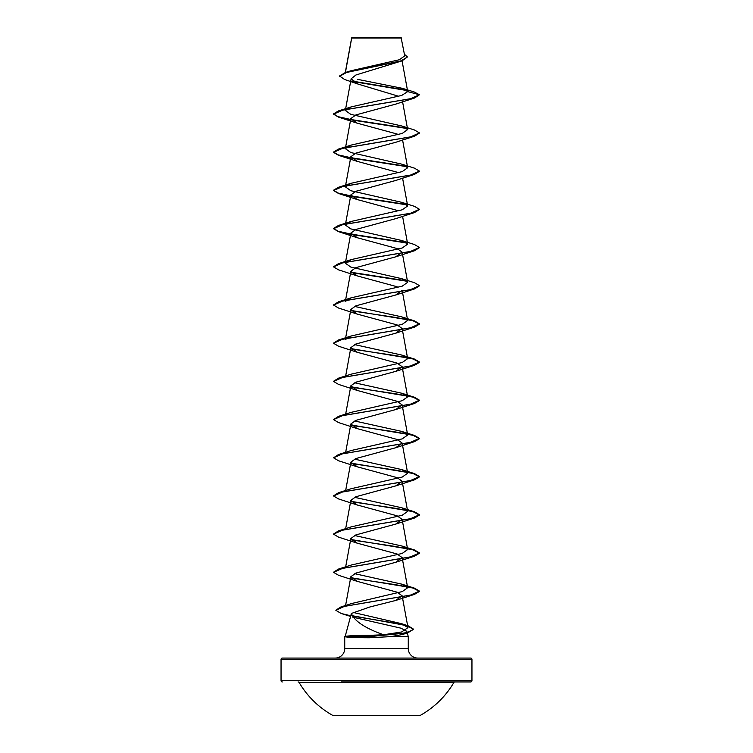 <?xml version="1.0" encoding="UTF-8"?>
<svg xmlns="http://www.w3.org/2000/svg" width="753" height="753" viewBox="0 0 753 753"><rect width="100%" height="100%" fill="white"/><g stroke="black" fill="none" stroke-linecap="round" stroke-linejoin="round"><path stroke-width="1.13" d="M332.657 715.35L420.343 715.35A89.72 89.72 0 0 0 453.824 682.576L299.176 682.576A89.72 89.72 0 0 0 332.657 715.35M298.066 681.945A1.29 1.29 0 0 1 299.176 682.576M454.934 681.945A1.29 1.29 0 0 0 453.824 682.576M341.297 681.945L470.663 681.945A1.29 1.29 0 0 0 471.952 680.656L471.952 659.364L281.048 659.364L281.048 680.656L471.952 680.656M282.337 681.945A1.29 1.29 0 0 1 281.048 680.656M339.547 76.307L346.625 72.448L401.998 60.871L355.953 74.98L351.152 78.792L358.202 84.129L344.582 79.479L339.547 75.987L345.42 72.486L350.747 70.81L399.354 59.741L404.719 55.873L401.114 37.65L351.67 37.857M401.453 37.979L351.698 38.026L345.429 72.486L401.114 60.842L407.42 56.955L404.436 54.254M352.809 617.168L401.029 628.19L406.855 631.353L402.45 634.515L391.042 636.605L369.281 637.763C356.065 637.716 348.027 637.377 345.166 636.774L368.433 636.445L369.356 635.353L383.559 634.77C365.196 628.247 354.465 621.15 351.378 613.469L345.128 636.605M471.952 659.364A1.29 1.29 0 0 0 470.663 658.075L282.337 658.075A1.29 1.29 0 0 0 281.048 659.364M417.811 658.075A9.544 9.544 0 0 1 408.267 648.531L344.733 648.531A9.544 9.544 0 0 1 335.189 658.075M369.356 635.353C356.065 635.41 347.999 635.777 345.138 636.445L345.128 636.445M406.855 631.353L408.267 636.605L408.267 648.531M344.733 636.605L344.733 648.531M391.042 636.605L408.267 636.605M358.202 84.129L398.779 96.318M402.507 88.355L414.225 91.979L419.449 94.765L414.489 98.031L395.739 104.112L355.877 114.927L350.87 118.541L357.27 123.2L397.142 134.025M419.44 133.102L414.479 136.208L395.739 142.289L355.877 153.113L350.86 156.718L357.28 161.377L397.151 172.211M419.44 171.279L414.479 174.395L395.739 180.466L355.877 191.29L350.87 194.895L357.27 199.564L397.132 210.388M419.44 209.466L414.479 212.572L395.72 218.652L355.868 229.477L350.86 233.082L357.28 237.741L397.132 248.556L402.14 252.17L395.73 256.829L355.877 267.644L350.86 271.259L357.27 275.918L397.132 286.752M402.121 290.347L395.711 295.016L355.877 305.831L350.86 309.436L357.27 314.105L397.123 324.92L402.14 328.524L395.73 333.193L355.868 344.017L350.86 347.622L357.261 352.282L397.123 363.106L402.13 366.711L395.72 371.37L355.877 382.195L350.86 385.8L357.27 390.459L397.132 401.283L402.14 404.888L395.73 409.547L355.868 420.372L350.87 423.977L357.27 428.645L397.123 439.46L402.14 443.065L395.72 447.734L355.877 458.549L350.87 462.163L357.289 466.822L397.142 477.647L402.14 481.252L395.73 485.911L355.877 496.735L350.87 500.34L357.27 504.999L397.123 515.824L402.13 519.429L395.73 524.088L355.868 534.912L350.86 538.517L357.28 543.186L397.132 554.001L402.14 557.606L395.739 562.275L355.877 573.089L350.86 576.704L357.261 581.363L397.123 592.187L402.121 595.792L395.72 600.452L369.742 607.022L351.378 613.469M383.559 634.77L401.622 631.974L407.975 627.616L401.565 623.682L353.788 612.575M351.02 577.702L414.489 588.159L419.449 591.105L410.592 595.077L340.798 607.012L351.67 603.511L402.3 591.576L407.665 587.735L401.716 584.13L354.776 573.72M351.039 539.525L414.489 549.972L419.449 552.928L410.329 556.956L338.511 569.061L351.303 565.032L402.215 553.427L407.665 549.558L401.716 545.953L354.767 535.543M351.303 526.855L402.215 515.25L407.665 511.372L401.726 507.767L354.757 497.356M351.039 463.161L414.479 473.609L419.449 476.564L410.319 480.602L338.521 492.697L351.284 488.678L402.215 477.063L407.665 473.195L401.726 469.59L354.776 459.179M351.02 424.984L414.479 435.432L419.449 438.387L410.329 442.416L338.521 454.52L351.293 450.492L402.206 438.886L407.665 435.018L401.726 431.413L354.767 421.002M351.303 412.324L402.215 400.709L407.665 396.831L401.726 393.235L354.767 382.816M351.02 348.62L414.489 359.077L419.449 362.024L410.329 366.052L338.511 378.166L351.284 374.137L402.224 362.522L407.665 358.654L401.726 355.049L354.767 344.639M345.345 339.565L351.293 335.96L402.215 324.345L407.665 320.477L401.716 316.872L354.776 306.462M345.363 301.379L351.312 297.774L402.206 286.168L407.665 282.29L401.716 278.685L350.804 267.07L345.354 263.202L351.293 259.597L402.215 247.982L407.665 244.113L401.726 240.508L350.794 228.893L345.335 225.025L351.274 221.42L402.215 209.805L407.665 205.936L401.726 202.331L350.794 190.716L345.354 186.838L351.293 183.243L402.206 171.628L407.665 167.75L401.716 164.145L350.804 152.53L345.363 148.661L351.303 145.056L402.206 133.441L407.665 129.572L401.716 125.967L350.794 114.352L345.354 110.484L351.293 106.879L401.735 95.424L407.684 91.612L402.507 88.365L357.543 79.329M407.157 90.576L352.846 81.531M401.998 60.871L407.42 56.955M351.623 38.459L351.642 37.961M406.62 90.153L352.282 81.098M351.293 106.87L338.511 110.898L410.329 98.794L419.449 94.765L407.684 91.612M414.489 98.031L342.681 110.136L333.551 114.164L338.521 117.12L350.625 119.783M351.246 119.896L406.978 128.509M414.479 136.208L342.681 148.313L333.551 152.351L338.521 155.306L350.625 157.97M351.265 158.083L406.978 166.686M414.479 174.395L342.671 186.499L333.551 190.528L338.521 193.483L350.625 196.147M351.246 196.26L406.987 204.872M414.479 212.572L342.671 224.676L333.551 228.714L338.521 231.66L350.625 234.324M351.265 234.437L406.987 243.05M419.44 247.643L414.489 250.749L342.671 262.853L333.551 266.891L338.511 269.838L357.27 275.918M351.246 272.614L406.978 281.227M419.44 285.82L414.489 288.936L342.671 301.04L333.551 305.069L338.511 308.024L357.27 314.105M351.246 310.801L395.993 317.484L413.124 320.816L419.449 324.157L414.489 327.113L342.681 339.217L333.551 343.246L338.521 346.201L357.261 352.282M351.246 348.978L395.993 355.661L413.115 359.002L419.449 362.344L414.479 365.29L342.681 377.394L333.551 381.432L338.521 384.388L357.27 390.459M351.265 387.164L396.003 393.838L413.124 397.179L419.449 400.521L414.479 403.476L342.671 415.581L333.551 419.609L338.521 422.565L357.27 428.645M351.246 425.341L396.003 432.024L413.124 435.366L419.449 438.707L414.479 441.653L342.671 453.758L333.551 457.796L338.511 460.742L357.289 466.832M351.265 463.519L396.012 470.201L413.133 473.543L419.449 476.884L414.489 479.83L342.671 491.935L333.551 495.973L338.511 498.919L357.27 504.999M351.246 501.696L396.003 508.379L413.124 511.72L419.449 515.061L414.489 518.017L342.671 530.121L333.551 534.15L338.511 537.105L357.28 543.186M351.265 539.882L396.003 546.565L413.124 549.897L419.449 553.239L414.479 556.194L342.681 568.299L333.551 572.327L338.521 575.283L357.261 581.363M351.246 578.059L395.993 584.742L413.115 588.084L419.449 591.425L414.479 594.381L344.441 606.344L335.857 610.335L341.231 613.507L350.343 615.672M352.14 616.029L392.699 622.712L407.881 626.063L413.416 629.404L407.693 632.859L368.433 636.765L406.931 632.765L413.416 629.404M338.511 110.898L333.551 113.854L338.069 116.668L350.682 119.482M351.02 119.539L406.451 128.085M401.716 125.967L414.489 129.987L419.449 132.942L410.329 136.971L338.511 149.085L333.551 152.031L338.069 154.845L350.682 157.659M351.039 157.725L406.441 166.262M401.716 164.145L414.489 168.173L419.449 171.119L410.329 175.157L338.521 187.262L333.551 190.208L338.069 193.022L350.682 195.836M351.02 195.902L406.46 204.449M401.726 202.331L414.479 206.35L419.449 209.306L410.329 213.334L338.521 225.439L333.551 228.394L338.069 231.209L350.682 234.023M351.03 234.079L406.46 242.626M401.726 240.508L414.479 244.527L419.449 247.483L410.319 251.521L338.521 263.616L333.56 266.731M351.02 272.257L406.441 280.803M401.716 278.685L414.479 282.714L419.449 285.66L410.319 289.698L338.521 301.802L333.56 304.909M351.02 310.443L414.489 320.891L419.449 323.846L410.329 327.875L338.511 339.979L333.56 343.095M338.511 378.166L333.56 381.272M351.039 386.807L414.489 397.255L419.449 400.201L410.329 404.239L338.521 416.343L333.551 419.609M338.521 454.52L333.551 457.796M338.521 492.697L333.56 495.813M351.02 501.338L414.479 511.795L419.449 514.741L410.319 518.779L338.511 530.884L333.56 533.99M338.511 569.061L333.56 572.176M340.798 607.012L335.876 610.175M351.971 615.672L408.211 625.847L413.416 629.084M345.128 636.765L368.433 636.765L369.281 637.763M470.663 681.945L411.703 681.945M351.642 37.923L345.288 72.523M402.064 60.852L407.674 91.414M351.143 78.792L345.335 110.475M402.573 101.777L407.665 129.572M350.86 118.532L345.335 148.661M402.573 139.954L407.665 167.75M350.86 156.718L345.335 186.838M402.573 178.132L407.665 205.936M350.86 194.895L345.335 225.025M402.573 216.318L407.665 244.113M350.86 233.082L345.335 263.202M402.14 252.17L407.665 282.29M350.86 271.259L345.665 299.59M402.14 290.347L407.665 320.477M350.86 309.436L345.665 337.777M402.14 328.524L407.665 358.654M350.86 347.622L345.665 375.954M402.14 366.711L407.665 396.831M350.86 385.8L345.665 414.131M402.14 404.888L407.665 435.018M350.86 423.977L345.665 452.318M402.14 443.075L407.665 473.195M350.86 462.163L345.665 490.495M402.14 481.252L407.665 511.372M350.86 500.34L345.665 528.672M402.14 519.429L407.665 549.558M350.86 538.517L345.665 566.858M402.14 557.615L407.665 587.735M350.86 576.704L345.467 606.109M402.14 595.792L407.975 627.616M402.45 634.515L407.693 632.859M350.173 616.302L341.231 613.507M357.27 123.2L338.521 117.12M357.28 161.387L338.521 155.306M357.27 199.564L338.521 193.483M357.28 237.741L338.521 231.66M395.73 256.829L414.489 250.749M395.72 295.016L414.489 288.936M395.73 333.193L414.489 327.113M395.72 371.38L414.479 365.29M395.73 409.547L414.479 403.476M395.73 447.734L414.479 441.653M395.73 485.911L414.489 479.83M395.73 524.097L414.489 518.017M395.739 562.275L414.479 556.194M395.72 600.461L414.479 594.381M401.565 623.682L408.211 625.847M401.716 584.13L414.489 588.159M401.716 545.953L414.489 549.972M351.293 526.855L338.511 530.884M401.716 507.767L414.479 511.795M401.726 469.59L414.479 473.609M401.726 431.413L414.479 435.432M351.293 412.315L338.521 416.343M401.726 393.226L414.489 397.255M401.726 355.049L414.489 359.077M351.293 335.951L338.511 339.979M401.716 316.872L414.489 320.891M351.303 297.774L338.521 301.802M351.293 259.597L338.521 263.616M351.274 221.42L338.521 225.439M351.293 183.233L338.521 187.262M351.303 145.047L338.511 149.085"/></g></svg>
